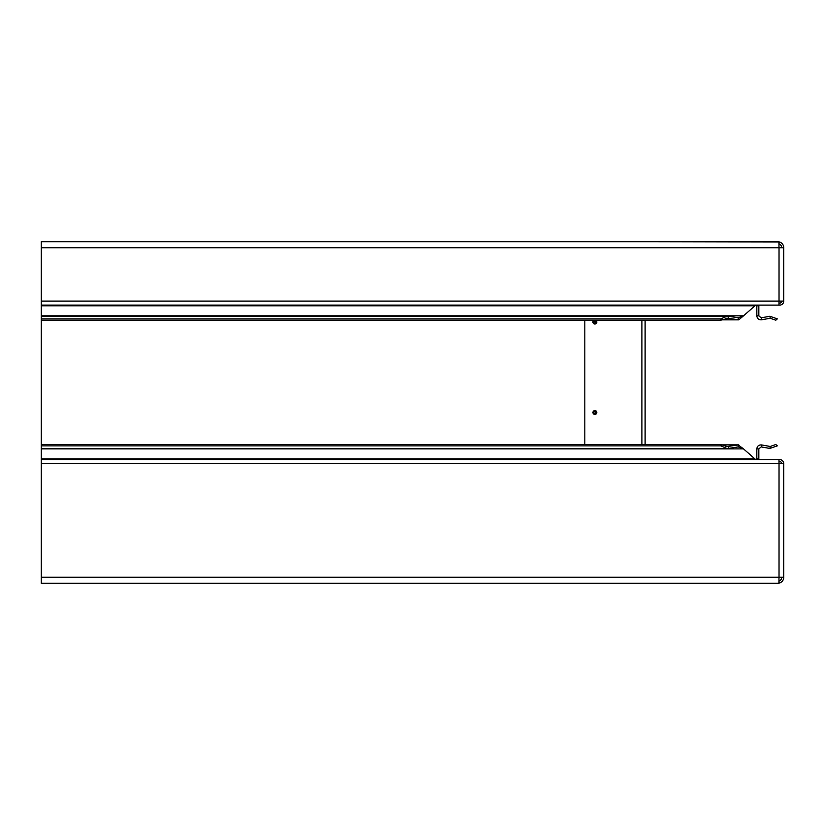 <?xml version="1.0" encoding="UTF-8"?>
<svg xmlns="http://www.w3.org/2000/svg" width="825" height="825" viewBox="0 0 825 825"><rect width="100%" height="100%" fill="white"/><g stroke="black" fill="none" stroke-linecap="round" stroke-linejoin="round"><path stroke-width="1.24" d="M594.413 320.203A1.928 1.928 0 0 0 594.877 324.008A1.928 1.928 0 0 0 595.33 320.203M595.877 322.08A1 1 0 0 0 594.877 321.08A1 1 0 0 0 593.866 322.08A1 1 0 0 0 594.877 323.08A1 1 0 0 0 595.877 322.08M596.805 412.5A1.928 1.928 0 0 0 594.877 410.572A1.928 1.928 0 0 0 592.938 412.5A1.928 1.928 0 0 0 594.877 414.428A1.928 1.928 0 0 0 596.805 412.5M595.877 412.5A1 1 0 0 0 594.877 411.5A1 1 0 0 0 593.866 412.5A1 1 0 0 0 594.877 413.5A1 1 0 0 0 595.877 412.5M755.731 305.106L743.521 315.831L738.241 317.811L738.241 319.791L728.423 318.254L728.423 316.274L727.124 316.15L720.772 318.873L41.25 318.873L41.25 305.106L776.356 305.106M41.25 315.831L743.521 315.831L738.767 319.853L721.38 319.853M738.767 317.842L728.423 316.274M770.241 318.254L775.809 320.203L777.315 318.873L769.9 316.274L770.241 318.254L761.537 319.791C758.928 319.956 757.36 318.749 756.845 316.181L756.824 305.786L758.835 305.786L758.959 305.106M769.9 316.274L761.197 317.811L758.835 315.831L756.824 315.831M41.25 247.737L778.975 247.737L778.975 241.952L777.624 241.704L41.25 241.704L41.25 305.106L779.728 305.106A4.022 4.022 0 0 0 783.75 301.084L783.75 247.737A6.033 6.033 0 0 0 779.419 241.952L649.12 241.704M781.739 301.084A2.011 2.011 0 0 1 779.728 303.095L778.975 303.095M761.537 319.791L761.197 317.811M758.835 315.831L758.835 305.786M756.824 305.786L756.886 305.106M779.419 241.952L778.852 243.88M778.975 243.922A4.022 4.022 0 0 1 781.739 247.737M645.109 320.203L645.109 444.52M649.12 583.296L777.717 583.296L779.419 583.048L778.852 581.12M781.739 577.263A4.022 4.022 0 0 1 778.975 581.078L778.975 577.263L778.975 583.048L777.624 583.296L41.25 583.296L41.25 577.263L779.027 577.263L779.027 463.64L783.75 463.64A4.022 4.022 0 0 0 779.728 459.618L778.429 459.618M783.75 463.64L783.75 577.263A6.033 6.033 0 0 1 779.419 583.048M777.315 445.851L775.809 444.52L770.241 446.469L769.9 448.449L777.315 445.851M758.959 459.618L758.835 458.937L756.824 458.937L756.824 448.893L758.835 448.893L761.197 446.913L761.537 444.933L770.241 446.469M761.197 446.913L769.9 448.449M756.824 448.893C757.175 446.119 758.752 444.799 761.537 444.933M758.835 458.937L758.835 448.893M756.886 459.618L756.824 458.937M781.739 463.64A2.011 2.011 0 0 0 779.728 461.629L778.975 461.629M783.75 577.263L779.027 577.263M783.75 301.084L778.975 301.084L778.975 305.106M778.975 247.737L783.75 247.737M41.25 577.263L41.25 445.851L720.772 445.851L720.772 444.52L727.124 446.562L738.241 444.933L738.241 446.913L738.767 446.882M41.25 445.851L41.25 444.52L720.772 444.52M720.772 318.873L720.772 320.203L41.25 320.203L41.25 318.873M720.772 445.851L727.124 448.563L728.423 448.449L728.423 446.469L725.814 446.469M725.814 318.254L728.423 318.254L720.772 320.203M728.423 448.449L738.241 446.913L743.521 448.893L755.731 459.618M721.483 444.933L738.767 444.871L721.38 444.871M738.241 444.933L743.521 448.893L41.25 448.893M41.25 444.52L41.25 320.203M41.25 459.618L778.975 459.618L779.027 463.64M584.822 444.52L584.822 320.203M41.25 305.786L754.679 305.786M779.027 301.084L779.027 247.737M721.483 319.791L738.241 319.791M41.25 458.937L754.679 458.937M41.25 463.64L778.975 463.64M41.25 301.084L778.975 301.084M641.891 444.52L641.891 320.203M41.25 448.563L727.124 448.563M727.124 316.15L41.25 316.15"/></g></svg>
